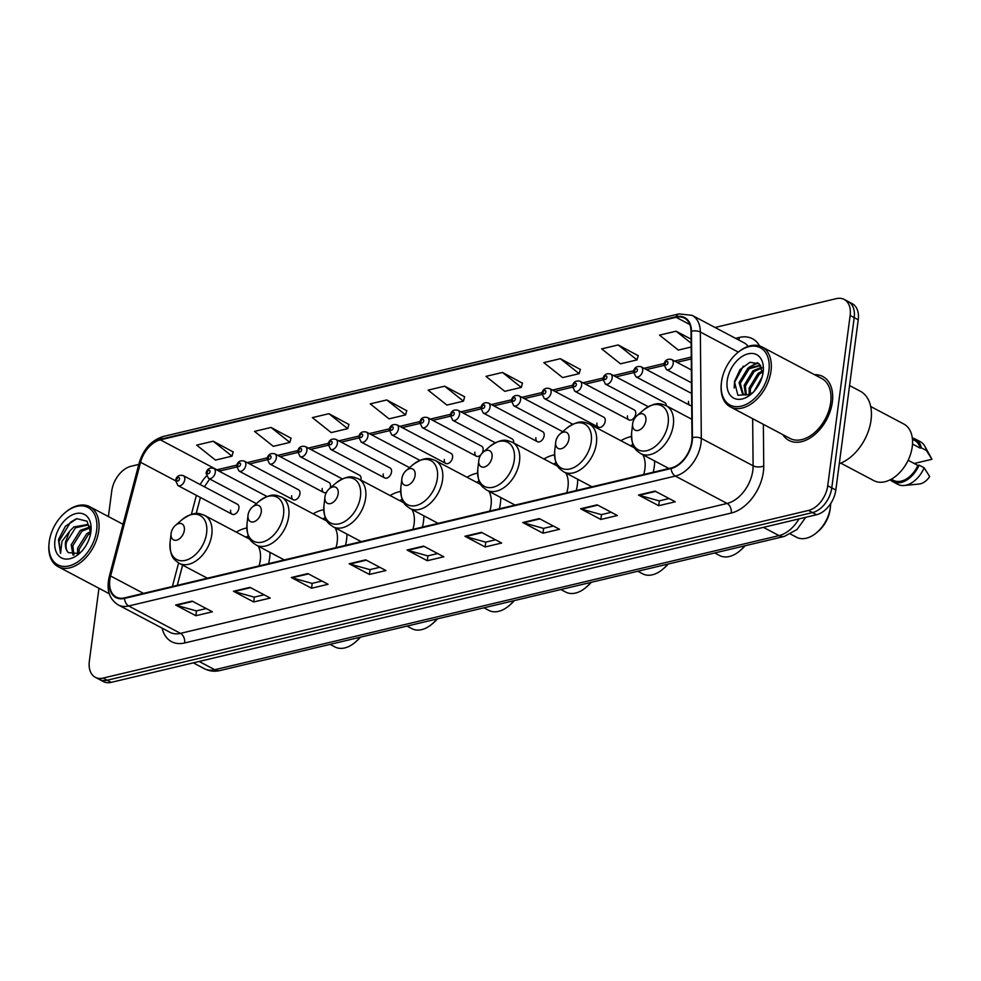 <?xml version="1.0" encoding="UTF-8"?>
<svg xmlns="http://www.w3.org/2000/svg" width="981" height="981" viewBox="0 0 981 981"><rect width="100%" height="100%" fill="white"/><g stroke="black" fill="none" stroke-linecap="round" stroke-linejoin="round"><path stroke-width="1.47" d="M268.586 563.646A39.939 25.984 -62.1 0 0 269.64 558.066A39.939 25.984 -62.1 0 0 270.033 552.389M246.82 527.999A39.939 25.984 -62.1 0 0 236.249 532.107M345.508 545.362A39.939 25.984 -62.1 0 0 346.563 539.783A39.939 25.984 -62.1 0 0 346.955 534.105M323.755 509.715A39.939 25.984 -62.1 0 0 313.172 513.823M422.431 527.079A39.939 25.984 -62.1 0 0 423.485 521.5A39.939 25.984 -62.1 0 0 423.878 515.822M400.677 491.432A39.939 25.984 -62.1 0 0 390.095 495.54M499.354 508.796A39.939 25.984 -62.1 0 0 500.408 503.216A39.939 25.984 -62.1 0 0 500.813 497.539M477.6 473.149A39.939 25.984 -62.1 0 0 467.017 477.257M576.276 490.512A39.939 25.984 -62.1 0 0 577.331 484.933A39.939 25.984 -62.1 0 0 577.735 479.255M554.523 454.865A39.939 25.984 -62.1 0 0 543.952 458.985M653.211 472.229A39.939 25.984 -62.1 0 0 654.266 466.649A39.939 25.984 -62.1 0 0 654.658 460.972M631.445 436.582A39.939 25.984 -62.1 0 0 620.875 440.702M666.32 405.778A5.653 3.679 -62.1 0 0 664.775 402.651L610.66 374.043A5.653 3.679 117.9 0 1 612.144 378.065A5.653 3.679 117.9 0 1 605.375 384.037L602.898 378.874C603.891 374.632 606.479 373.013 610.66 374.043M627.472 415.895A5.653 3.679 -62.1 0 0 628.968 419.905A5.653 3.679 -62.1 0 0 635.737 413.921A5.653 3.679 -62.1 0 0 634.253 409.911L580.127 381.302A5.653 3.679 117.9 0 1 581.623 385.312A5.653 3.679 117.9 0 1 574.854 391.296L572.377 386.134C573.358 381.879 575.945 380.272 580.127 381.302M596.951 423.142A5.653 3.679 -62.1 0 0 598.435 427.164A5.653 3.679 -62.1 0 0 605.216 421.18A5.653 3.679 -62.1 0 0 603.72 417.17L549.605 388.562A5.653 3.679 117.9 0 1 551.089 392.572A5.653 3.679 117.9 0 1 544.32 398.544L541.843 393.393C542.836 389.138 545.424 387.532 549.605 388.562M535.896 437.661A5.653 3.679 -62.1 0 0 537.38 441.671A5.653 3.679 -62.1 0 0 544.161 435.687A5.653 3.679 -62.1 0 0 542.665 431.677L488.55 403.068A5.653 3.679 117.9 0 1 490.034 407.078A5.653 3.679 117.9 0 1 483.265 413.062L480.788 407.9C481.781 403.645 484.369 402.038 488.55 403.068M513.627 442.946L513.627 442.946A5.653 3.679 -62.1 0 0 512.143 438.936L458.017 410.328A5.653 3.679 117.9 0 1 459.513 414.338A5.653 3.679 117.9 0 1 452.744 420.309L450.267 415.159C451.248 410.904 453.835 409.298 458.017 410.328M481.843 453.553A5.653 3.679 -62.1 0 0 483.106 450.205A5.653 3.679 -62.1 0 0 481.61 446.183L427.495 417.575A5.653 3.679 117.9 0 1 428.979 421.597A5.653 3.679 117.9 0 1 422.21 427.569L419.745 422.406C420.726 418.164 423.314 416.545 427.495 417.575M444.307 459.427A5.653 3.679 -62.1 0 0 445.803 463.437A5.653 3.679 -62.1 0 0 452.572 457.453A5.653 3.679 -62.1 0 0 451.088 453.443L396.962 424.834A5.653 3.679 117.9 0 1 398.458 428.844A5.653 3.679 117.9 0 1 391.689 434.828L389.212 429.666C390.193 425.411 392.78 423.804 396.962 424.834M383.252 473.933A5.653 3.679 -62.1 0 0 384.748 477.943A5.653 3.679 -62.1 0 0 391.517 471.971A5.653 3.679 -62.1 0 0 390.033 467.949L335.907 439.341A5.653 3.679 117.9 0 1 337.403 443.363A5.653 3.679 117.9 0 1 330.634 449.335L328.157 444.172C329.138 439.929 331.725 438.311 335.907 439.341M360.824 480.077A5.653 3.679 -62.1 0 0 360.996 479.219A5.653 3.679 -62.1 0 0 359.5 475.209L305.385 446.6A5.653 3.679 117.9 0 1 306.869 450.61A5.653 3.679 117.9 0 1 300.1 456.594L297.635 451.432C298.616 447.177 301.204 445.57 305.385 446.6M330.045 488.158A5.653 3.679 -62.1 0 0 330.462 486.478A5.653 3.679 -62.1 0 0 328.978 482.468L274.852 453.86A5.653 3.679 117.9 0 1 276.348 457.869A5.653 3.679 117.9 0 1 269.579 463.841L267.102 458.691C268.083 454.436 270.67 452.83 274.852 453.86M291.676 495.699A5.653 3.679 -62.1 0 0 293.16 499.709A5.653 3.679 -62.1 0 0 299.941 493.737A5.653 3.679 -62.1 0 0 298.445 489.715L244.33 461.107A5.653 3.679 117.9 0 1 245.814 465.129A5.653 3.679 117.9 0 1 239.045 471.101L236.58 465.938C237.561 461.695 240.149 460.077 244.33 461.107M230.621 510.206A5.653 3.679 -62.1 0 0 232.105 514.228A5.653 3.679 -62.1 0 0 238.886 508.244A5.653 3.679 -62.1 0 0 237.39 504.234L183.275 475.626A5.653 3.679 117.9 0 1 184.759 479.635A5.653 3.679 117.9 0 1 177.99 485.607L175.525 480.457C176.506 476.202 179.094 474.596 183.275 475.626M200.431 497.477L196.2 513.541L200.418 497.465M182.625 565.13L177.303 585.338M688.527 401.376A5.653 3.679 -62.1 0 0 690.023 405.398A5.653 3.679 -62.1 0 0 691.691 405.644M474.841 452.167A5.653 3.679 -62.1 0 0 476.325 456.177A5.653 3.679 -62.1 0 0 481.046 454.595M322.197 488.44A5.653 3.679 -62.1 0 0 323.693 492.462A5.653 3.679 -62.1 0 0 326.452 492.364M98.946 588.281L89.345 661.243A22.6 14.715 -62.1 0 0 95.304 677.295L103.397 681.574A22.6 14.715 -62.1 0 0 111.233 682.359L816.56 514.731A22.6 14.715 -62.1 0 0 835.824 490.034L858.24 319.757A22.6 14.715 -62.1 0 0 852.281 303.705L848.234 301.559A22.6 14.715 -62.1 0 1 854.193 317.623A22.6 14.715 -62.1 0 0 848.234 301.559L844.187 299.426A22.6 14.715 -62.1 0 0 836.352 298.641L715.039 327.47M95.304 677.295A22.6 14.715 -62.1 0 0 103.14 678.079L808.467 510.451A22.6 14.715 -62.1 0 0 827.731 485.754L831.778 487.888L854.193 317.623L831.778 487.888A22.6 14.715 -62.1 0 1 812.513 512.585A22.6 14.715 -62.1 0 0 831.778 487.888L835.824 490.034M103.14 678.079L107.187 680.213L812.513 512.585L107.187 680.213A22.6 14.715 -62.1 0 1 99.351 679.441A22.6 14.715 -62.1 0 0 107.187 680.213L111.233 682.359M832.329 402.185A36.162 23.532 -62.1 0 0 822.789 376.496A36.162 23.532 -62.1 0 0 814.488 374.668A36.162 23.532 -62.1 0 1 822.789 376.496A36.162 23.532 -62.1 0 1 832.329 402.185A36.162 23.532 -62.1 0 1 788.982 440.444A36.162 23.532 -62.1 0 0 832.329 402.185M691.752 441.622A24.108 15.696 117.9 0 1 671.2 467.962L124.562 597.87A24.108 15.696 117.9 0 1 116.212 597.037A24.108 15.696 117.9 0 1 110.62 576.006L140.565 462.284A24.108 15.696 117.9 0 1 160.344 439.844L676.068 317.28A24.108 15.696 117.9 0 1 684.419 318.114A24.108 15.696 117.9 0 1 691.029 331.455L691.985 437.833A24.108 15.696 117.9 0 1 691.752 441.622M692.181 441.511A24.709 16.088 -62.1 0 0 692.427 437.636L691.47 331.247A24.709 16.088 -62.1 0 0 676.142 316.728L160.406 439.292A24.709 16.088 -62.1 0 0 140.136 462.284L110.203 576.006A24.709 16.088 -62.1 0 0 124.501 598.422L671.127 468.513A24.709 16.088 -62.1 0 0 692.181 441.511M206.243 608.551L196.372 610.893L176.322 605.314A6.033 3.973 -103.4 0 1 175.611 605.019L195.844 615.712L212.374 611.788L192.141 601.095L175.611 605.019M196.482 610.869L195.844 615.712M264.097 594.793L254.226 597.135L234.177 591.555A6.033 3.973 -103.4 0 1 233.466 591.273L253.699 601.966L270.229 598.042L249.996 587.337L233.466 591.273M254.337 597.11L253.699 601.966M321.952 581.046L312.081 583.388L292.044 577.809A6.033 3.973 -103.4 0 1 291.332 577.515L311.553 588.22L328.095 584.284L307.862 573.591L291.332 577.515M312.203 583.364L311.553 588.22M379.819 567.288L369.947 569.642L349.898 564.05A6.033 3.973 -103.4 0 1 349.187 563.768L369.42 574.461L385.95 570.537L365.717 559.844L349.187 563.768M370.058 569.605L369.42 574.461M669.103 498.532L659.232 500.886L639.195 495.295A6.033 3.973 -103.4 0 1 638.484 495.013L658.717 505.705L675.247 501.781L655.014 491.089L638.484 495.013M659.355 500.862L658.717 505.705M611.249 512.29L601.378 514.633L581.341 509.053A6.033 3.973 -103.4 0 1 580.617 508.759L600.85 519.464L617.38 515.528L597.159 504.835L580.617 508.759M601.488 514.608L600.85 519.464M553.394 526.037L543.523 528.379L523.474 522.799A6.033 3.973 -103.4 0 1 522.763 522.517L542.996 533.21L559.526 529.286L539.292 518.581L522.763 522.517M543.633 528.354L542.996 533.21M495.528 539.795L485.656 542.137L465.619 536.558A6.033 3.973 -103.4 0 1 464.908 536.264L485.141 546.957L501.671 543.033L481.438 532.34L464.908 536.264M485.779 542.113L485.141 546.957M437.673 553.542L427.802 555.884L407.765 550.304A6.033 3.973 -103.4 0 1 407.041 550.022L427.275 560.715L443.804 556.779L423.571 546.086L407.041 550.022M427.912 555.859L427.275 560.715M782.789 434.62A36.162 23.532 -62.1 0 0 788.982 440.444A36.162 23.532 -62.1 0 1 782.789 434.62M827.731 485.754L850.147 315.477A22.6 14.715 -62.1 0 0 844.187 299.426M138.787 464.43L131.025 466.269A22.6 14.715 -62.1 0 0 111.76 490.966L108.388 516.558M348.893 424.454L328.905 413.7L312.375 417.624L331.186 432.584L347.715 428.66L348.942 424.283M291.038 438.2L271.05 427.446L254.52 431.382L273.331 446.343L289.861 442.406L291.075 438.041M233.171 451.959L213.196 441.205L196.666 445.129L215.464 460.089L231.994 456.153L233.22 451.787M522.468 383.203L502.48 372.449L485.951 376.373L504.761 391.333L521.291 387.409L522.517 383.031M580.323 369.445L560.347 358.69L543.817 362.627L562.628 377.587L579.158 373.651L580.372 369.285M638.19 355.698L618.202 344.944L601.672 348.868L620.483 363.828L637.012 359.904L638.239 355.539M691.09 339.144L676.068 331.198L659.526 335.122L678.337 350.082L691.164 347.029M406.747 410.708L386.772 399.954L370.242 403.878L389.04 418.838L405.582 414.902L406.796 410.536M444.626 386.195L428.096 390.131L446.907 405.079L463.437 401.155L464.651 396.79L444.626 386.195L463.437 401.155M502.48 372.449L521.291 387.409M560.347 358.69L579.158 373.651M618.202 344.944L637.012 359.904M676.068 331.198L691.127 343.178M386.772 399.954L405.582 414.902M328.905 413.7L347.715 428.66M271.05 427.446L289.861 442.406M213.196 441.205L231.994 456.153M721.489 382.014A32.398 21.079 -62.1 0 0 721.415 382.7A32.398 21.079 -62.1 0 0 741.538 406.085A32.398 21.079 -62.1 0 0 768.883 370.757A32.398 21.079 -62.1 0 0 737.013 353.185A32.398 21.079 -62.1 0 0 721.489 382.014M721.415 382.7L721.317 383.522A33.906 22.06 -62.1 0 0 730.355 406.894A33.906 22.06 -62.1 0 0 770.992 371.026A33.906 22.06 -62.1 0 0 762.041 346.943A33.906 22.06 -62.1 0 0 737.638 352.645L737.013 353.185M730.355 406.894L790.036 438.446A33.906 22.06 -62.1 0 0 830.674 402.578A33.906 22.06 -62.1 0 0 821.722 378.494L762.041 346.943M839.295 463.694A40.687 26.475 -62.1 0 0 871.042 420.113A40.687 26.475 -62.1 0 0 860.3 391.223L849.583 385.558M840.754 463.142L873.863 480.641A32.017 20.834 -62.1 0 0 912.244 446.76A32.017 20.834 -62.1 0 0 903.795 424.013L870.699 406.514M754.131 391.309L762.139 376.925M756.093 388.93L761.121 379.917M749.165 394.423L749.165 388.035L758.019 373.454L762.678 370.744M750.244 394.019L750.428 388.709L759.294 374.117L762.813 371.897M745.548 395.073L744.113 385.361L752.967 370.781L761.648 367.225M746.369 395.049L745.376 386.036L754.23 371.443L761.955 367.973M752.795 392.694L748.184 394.705L742.654 394.313L739.049 382.688L747.914 368.108L760.483 365.239M743.353 394.632L740.312 383.363L749.177 368.77L760.704 365.545M748.184 394.705A17.033 11.085 -62.1 0 0 753.077 392.4M763.157 372.118A24.574 15.99 -62.1 0 0 763.218 371.603A24.574 15.99 -62.1 0 0 747.951 353.871A24.574 15.99 -62.1 0 0 727.215 380.653A24.574 15.99 -62.1 0 0 751.385 393.982A24.574 15.99 -62.1 0 0 763.157 372.118M762.875 373.859L759.269 363.914L750.011 362.259L740.091 369.518L734.438 381.584L737.896 395.282L750.575 394.436M912.502 444.074L920.166 448.121A22.6 14.715 -62.1 0 0 914.562 440.359L912.44 439.243M914.746 463.363L931.95 459.28L926.432 450.512A24.108 15.696 -62.1 0 0 924.899 446.343A24.108 15.696 -62.1 0 0 920.325 441.708L915.273 439.034A24.108 15.696 -62.1 0 0 912.305 438.004M924.899 446.343L931.95 459.28M920.166 448.121L921.367 447.839A24.108 15.696 -62.1 0 0 915.273 439.034M921.367 447.839L926.432 450.512M891.312 479.206L893.433 480.334A22.6 14.715 -62.1 0 0 917.885 465.423L908.148 460.285M890.208 479.795A24.108 15.696 -62.1 0 0 892.735 481.659L897.787 484.332A24.108 15.696 -62.1 0 0 904.2 485.497L919.172 484.025A15.071 9.81 -62.1 0 0 929.669 476.582L924.151 467.814L919.099 465.141L917.885 465.423M904.2 485.497A24.108 15.696 -62.1 0 0 924.151 467.814M892.735 481.659A24.108 15.696 -62.1 0 0 919.099 465.141M734.193 388.035L734.487 382.565L743.279 366.158M752.709 365.349L758.043 363.019M749.018 367.274L757.43 362.676M790.527 534.081L796.498 537.245A28.253 18.394 -62.1 0 0 816.842 532.499L818.424 531.138A24.488 15.941 -62.1 0 0 830.147 509.347A24.488 15.941 -62.1 0 0 830.208 508.832L830.441 506.76A28.253 18.394 -62.1 0 0 830.649 503.633M816.842 532.499A28.253 18.394 -62.1 0 0 830.367 507.349A28.253 18.394 -62.1 0 0 830.441 506.76M632.647 423.731A9.037 5.886 -62.1 0 0 632.635 423.915A9.037 5.886 -62.1 0 0 638.251 430.438A9.037 5.886 -62.1 0 0 645.878 420.579A9.037 5.886 -62.1 0 0 636.988 415.674A9.037 5.886 -62.1 0 0 632.647 423.731M714.732 552.965L719.576 555.528A28.253 18.394 -62.1 0 0 739.919 550.782L741.489 549.421A24.488 15.941 -62.1 0 0 745.094 545.755M739.919 550.782A28.253 18.394 -62.1 0 0 744.64 545.865M555.724 442.002A9.037 5.886 -62.1 0 0 555.7 442.198A9.037 5.886 -62.1 0 0 561.316 448.722A9.037 5.886 -62.1 0 0 568.955 438.863A9.037 5.886 -62.1 0 0 560.053 433.958A9.037 5.886 -62.1 0 0 555.724 442.002M643.683 474.497A27.125 17.658 -62.1 0 0 644.897 468.881A27.125 17.658 -62.1 0 0 642.8 454.706M632.99 444.651A35.794 23.286 -62.1 0 0 630.366 445.717M637.809 571.249L642.653 573.811A28.253 18.394 -62.1 0 0 662.984 569.066L664.566 567.705A24.488 15.941 -62.1 0 0 668.171 564.038M662.984 569.066A28.253 18.394 -62.1 0 0 667.718 564.136M478.802 460.285A9.037 5.886 -62.1 0 0 478.777 460.481A9.037 5.886 -62.1 0 0 484.393 467.005A9.037 5.886 -62.1 0 0 492.033 457.146A9.037 5.886 -62.1 0 0 483.13 452.241A9.037 5.886 -62.1 0 0 478.802 460.285M566.748 492.781A27.125 17.658 -62.1 0 0 567.962 487.165A27.125 17.658 -62.1 0 0 565.878 472.989M556.068 462.934A35.794 23.286 -62.1 0 0 553.443 464.001M560.887 589.532L565.73 592.095A28.253 18.394 -62.1 0 0 586.062 587.349L587.644 585.988A24.488 15.941 -62.1 0 0 591.249 582.309M586.062 587.349A28.253 18.394 -62.1 0 0 590.795 582.42M401.879 478.569A9.037 5.886 -62.1 0 0 401.854 478.765A9.037 5.886 -62.1 0 0 407.471 485.288A9.037 5.886 -62.1 0 0 415.098 475.429A9.037 5.886 -62.1 0 0 406.208 470.524A9.037 5.886 -62.1 0 0 401.879 478.569M489.826 511.064A27.125 17.658 -62.1 0 0 491.04 505.448A27.125 17.658 -62.1 0 0 488.955 491.273M479.145 481.217A35.794 23.286 -62.1 0 0 476.521 482.284M483.964 607.815L488.808 610.378A28.253 18.394 -62.1 0 0 509.139 605.633L510.721 604.271A24.488 15.941 -62.1 0 0 514.326 600.593M509.139 605.633A28.253 18.394 -62.1 0 0 513.86 600.703M324.956 496.852A9.037 5.886 -62.1 0 0 324.932 497.048A9.037 5.886 -62.1 0 0 330.548 503.572A9.037 5.886 -62.1 0 0 338.175 493.713A9.037 5.886 -62.1 0 0 329.285 488.808A9.037 5.886 -62.1 0 0 324.956 496.852M412.903 529.348A27.125 17.658 -62.1 0 0 414.117 523.731A27.125 17.658 -62.1 0 0 412.032 509.556M402.222 499.488A35.794 23.286 -62.1 0 0 399.598 500.568M407.041 626.099L411.885 628.662A28.253 18.394 -62.1 0 0 432.216 623.916L433.798 622.555A24.488 15.941 -62.1 0 0 437.403 618.876M432.216 623.916A28.253 18.394 -62.1 0 0 436.937 618.986M248.034 515.135A9.037 5.886 -62.1 0 0 248.009 515.332A9.037 5.886 -62.1 0 0 253.625 521.855A9.037 5.886 -62.1 0 0 261.253 511.996A9.037 5.886 -62.1 0 0 252.362 507.091A9.037 5.886 -62.1 0 0 248.034 515.135M335.98 547.631A27.125 17.658 -62.1 0 0 337.194 542.003A27.125 17.658 -62.1 0 0 335.11 527.839M325.3 517.772A35.794 23.286 -62.1 0 0 322.675 518.851M330.106 644.382L334.95 646.945A28.253 18.394 -62.1 0 0 355.294 642.199L356.863 640.838A24.488 15.941 -62.1 0 0 360.481 637.16M355.294 642.199A28.253 18.394 -62.1 0 0 360.015 637.27M171.099 533.419A9.037 5.886 -62.1 0 0 171.074 533.603A9.037 5.886 -62.1 0 0 176.703 540.139A9.037 5.886 -62.1 0 0 184.33 530.28A9.037 5.886 -62.1 0 0 175.44 525.375A9.037 5.886 -62.1 0 0 171.099 533.419M259.058 565.914A27.125 17.658 -62.1 0 0 260.272 560.286A27.125 17.658 -62.1 0 0 258.175 546.123M248.365 536.055A35.794 23.286 -62.1 0 0 245.741 537.134M49.222 541.794A32.398 21.079 -62.1 0 0 49.148 542.468A32.398 21.079 -62.1 0 0 69.271 565.853A32.398 21.079 -62.1 0 0 96.616 530.525A32.398 21.079 -62.1 0 0 64.746 512.953A32.398 21.079 -62.1 0 0 49.222 541.794M49.148 542.468L49.05 543.302A33.906 22.06 -62.1 0 0 58.087 566.675A33.906 22.06 -62.1 0 0 98.725 530.807A33.906 22.06 -62.1 0 0 89.786 506.723A33.906 22.06 -62.1 0 0 65.384 512.413L64.746 512.953M77.487 554.191L77.646 548.207L86.733 533.738L90.767 531.346M78.909 553.492L79.253 549.053L88.339 534.596L90.718 533.002M72.974 555.038L71.221 544.811L80.307 530.341L90.178 526.895M73.943 555.05L72.827 545.657L81.913 531.199L90.375 527.729M90.166 526.846L87.358 524.528L73.882 526.944L69.7 531.126L65.519 541.794C64.979 546.503 65.886 550.096 68.265 552.597C66.181 550.182 65.568 546.736 66.414 542.26L75.488 527.803L88.143 524.994M90.73 532.916L87.101 521.242L76.849 518.679L65.433 526.233L58.443 539.673L60.552 553.407L61.962 541.34L69.7 531.126M90.89 531.886A24.574 15.99 -62.1 0 0 90.951 531.371A24.574 15.99 -62.1 0 0 75.684 513.639A24.574 15.99 -62.1 0 0 54.961 540.433A24.574 15.99 -62.1 0 0 79.118 553.75A24.574 15.99 -62.1 0 0 90.89 531.886M68.265 552.597L78.897 553.505M60.552 553.407L59.007 541.254L70.522 522.223L76.138 518.863M199.155 661.464L214.765 669.716A15.071 9.945 76.6 0 0 220.075 670.526C214.545 671.826 209.296 671.2 204.318 668.674A30.141 19.62 -62.1 0 0 214.765 669.716L779.024 535.614A30.141 19.62 -62.1 0 0 799 518.9M763.414 527.361L779.024 535.614A15.071 9.945 76.6 0 0 784.334 536.423L220.075 670.526M858.24 319.757L850.147 315.477M816.56 514.731L808.467 510.451M763.365 424.356L763.745 465.975A37.67 24.513 117.9 0 1 731.262 513.038L184.636 642.96A7.529 4.966 76.6 0 0 180.492 633.358L727.117 503.449A30.141 19.62 -62.1 0 0 752.807 470.524A30.141 19.62 -62.1 0 0 753.101 465.791L752.672 418.703M184.636 642.96A37.67 24.513 117.9 0 1 162.098 628.11M170.044 632.316A30.141 19.62 -62.1 0 0 180.492 633.358L128.695 605.976A30.141 19.62 117.9 0 1 118.247 604.934L170.044 632.316M676.142 316.728A7.529 4.966 76.6 0 1 678.999 313.895L692.096 315.342A30.141 19.62 117.9 0 1 700.348 332.032L701.305 438.409A30.141 19.62 117.9 0 1 701.01 443.142A30.141 19.62 117.9 0 1 675.32 476.067A7.529 4.966 -103.4 0 1 671.127 468.513M692.427 437.636A7.529 3.654 179.5 0 1 701.305 438.409L753.101 465.791A7.529 3.654 -0.5 0 0 763.745 465.975M160.406 439.292A7.529 4.966 -103.4 0 1 163.275 436.471C151.479 440.199 143.459 449.016 139.192 462.909L109.247 576.632C106.23 589.777 109.234 599.207 118.247 604.934M140.136 462.284A7.529 1.925 -165.3 0 0 139.192 462.909M738.301 352.093L700.348 332.032A7.529 3.654 179.5 0 0 691.47 331.247M110.203 576.006A7.529 1.925 -165.3 0 0 109.247 576.632M124.501 598.422A7.529 4.966 76.6 0 0 128.695 605.976L675.32 476.067L727.117 503.449A7.529 4.966 76.6 0 1 731.262 513.038M735.603 338.347L739.416 337.439A37.67 24.513 117.9 0 1 759.564 345.913M748.196 346.379A30.141 19.62 -62.1 0 0 743.892 342.725L692.096 315.342M738.644 339.953A7.529 4.966 76.6 0 0 739.416 337.439M160.344 439.844L216.985 469.801A24.108 15.696 -62.1 0 0 216.666 469.874M206.439 476.116A24.108 15.696 -62.1 0 0 200.21 484.577M140.565 462.284L175.489 480.739M110.62 576.006L143.484 593.382M196.396 495.344L191.381 514.363M178.591 562.971L172.386 586.503M676.068 317.28L689.815 324.539M691.262 357.072L674.572 361.045M664.125 363.522L644.039 368.304M633.603 370.781L613.517 375.551M603.07 378.041L582.984 382.811M572.548 385.288L552.462 390.07M542.015 392.547L521.929 397.317M511.493 399.807L491.407 404.577M480.96 407.054L460.874 411.836M450.438 414.313L430.352 419.083M419.905 421.572L399.819 426.343M389.383 428.82L369.297 433.602M358.85 436.079L338.764 440.849M328.328 443.338L308.242 448.109M297.795 450.586L277.709 455.368M267.273 457.845L247.187 462.615M236.74 465.104L216.985 469.801A13.562 8.939 76.6 0 0 221.755 470.537L219.413 471.334M407.765 550.304L424.172 546.405M465.619 536.558L482.027 532.658M523.474 522.799L539.893 518.9M581.341 509.053L597.748 505.154M639.195 495.295L655.615 491.395M349.898 564.05L366.318 560.151M292.044 577.809L308.451 573.91M234.177 591.555L250.596 587.656M176.322 605.314L192.742 601.402M631.629 432.646A24.917 16.211 -62.1 0 0 647.117 450.622A24.917 16.211 -62.1 0 0 668.147 423.461A24.917 16.211 -62.1 0 0 643.634 409.948C656.767 400.739 660.789 403.865 666.173 405.693A27.125 17.658 -62.1 0 1 673.334 424.969A27.125 17.658 -62.1 0 1 640.814 453.663C636.277 450.242 631.421 448.673 631.629 432.646L632.635 423.915M554.706 450.917A24.917 16.211 -62.1 0 0 570.194 468.906A24.917 16.211 -62.1 0 0 591.224 441.744A24.917 16.211 -62.1 0 0 566.711 428.231C579.845 419.022 583.867 422.149 589.25 423.976A27.125 17.658 -62.1 0 1 596.411 443.253A27.125 17.658 -62.1 0 1 563.891 471.947C559.354 468.526 554.498 466.956 554.706 450.917L555.7 442.198M477.784 469.2A24.917 16.211 -62.1 0 0 493.271 487.189A24.917 16.211 -62.1 0 0 514.289 460.028A24.917 16.211 -62.1 0 0 489.789 446.502C502.91 437.305 506.944 440.432 512.327 442.259A27.125 17.658 -62.1 0 1 519.489 461.524A27.125 17.658 -62.1 0 1 486.968 490.23C482.419 486.809 477.575 485.239 477.784 469.2L478.777 460.481M400.861 487.483A24.917 16.211 -62.1 0 0 416.336 505.473A24.917 16.211 -62.1 0 0 437.367 478.299A24.917 16.211 -62.1 0 0 412.854 464.786C425.987 455.589 430.021 458.716 435.405 460.543A27.125 17.658 -62.1 0 1 442.566 479.807A27.125 17.658 -62.1 0 1 410.046 508.501C405.496 505.092 400.653 503.523 400.861 487.483L401.854 478.765M323.938 505.767A24.917 16.211 -62.1 0 0 339.414 523.756A24.917 16.211 -62.1 0 0 360.444 496.582A24.917 16.211 -62.1 0 0 335.931 483.069C349.064 473.872 353.086 476.999 358.482 478.826A27.125 17.658 -62.1 0 1 365.631 498.09A27.125 17.658 -62.1 0 1 333.123 526.785C328.574 523.376 323.718 521.806 323.938 505.767L324.932 497.048M247.016 524.05A24.917 16.211 -62.1 0 0 262.491 542.039A24.917 16.211 -62.1 0 0 283.521 514.866A24.917 16.211 -62.1 0 0 259.009 501.352C272.142 492.155 276.164 495.282 281.547 497.109A27.125 17.658 -62.1 0 1 288.708 516.374A27.125 17.658 -62.1 0 1 256.2 545.068C251.651 541.659 246.795 540.09 247.016 524.05L248.009 515.332M170.081 542.334A24.917 16.211 -62.1 0 0 185.568 560.323A24.917 16.211 -62.1 0 0 206.599 533.149A24.917 16.211 -62.1 0 0 182.086 519.636C195.219 510.439 199.241 513.553 204.624 515.393A27.125 17.658 -62.1 0 1 211.786 534.657A27.125 17.658 -62.1 0 1 179.265 563.352C174.728 559.93 169.872 558.373 170.081 542.334L171.074 533.603M673.199 363.546A5.653 3.679 117.9 0 1 666.43 369.53L663.953 364.368C664.946 360.113 667.534 358.506 671.715 359.536A5.653 3.679 117.9 0 1 673.199 363.546M665.167 363.522A1.888 1.226 -62.1 0 0 666.32 364.92A1.888 1.226 -62.1 0 0 667.926 362.872A1.888 1.226 -62.1 0 0 666.773 361.462A1.888 1.226 -62.1 0 0 665.167 363.522M642.678 370.806A5.653 3.679 117.9 0 1 635.909 376.778L633.432 371.627C634.413 367.372 637 365.766 641.182 366.796A5.653 3.679 117.9 0 1 642.678 370.806M634.633 370.781A1.888 1.226 -62.1 0 0 635.786 372.179A1.888 1.226 -62.1 0 0 637.392 370.119A1.888 1.226 -62.1 0 0 636.24 368.721A1.888 1.226 -62.1 0 0 634.633 370.781M604.112 378.028A1.888 1.226 -62.1 0 0 605.265 379.439A1.888 1.226 -62.1 0 0 606.871 377.378A1.888 1.226 -62.1 0 0 605.718 375.968A1.888 1.226 -62.1 0 0 604.112 378.028M573.578 385.288A1.888 1.226 -62.1 0 0 574.731 386.686A1.888 1.226 -62.1 0 0 576.337 384.638A1.888 1.226 -62.1 0 0 575.185 383.228A1.888 1.226 -62.1 0 0 573.578 385.288M543.057 392.547A1.888 1.226 -62.1 0 0 544.21 393.945A1.888 1.226 -62.1 0 0 545.816 391.885A1.888 1.226 -62.1 0 0 544.663 390.487A1.888 1.226 -62.1 0 0 543.057 392.547M520.568 399.831A5.653 3.679 117.9 0 1 513.799 405.803L511.322 400.64C512.303 396.398 514.89 394.779 519.072 395.809A5.653 3.679 117.9 0 1 520.568 399.831M512.523 399.794A1.888 1.226 -62.1 0 0 513.676 401.204A1.888 1.226 -62.1 0 0 515.283 399.144A1.888 1.226 -62.1 0 0 514.13 397.734A1.888 1.226 -62.1 0 0 512.523 399.794M482.002 407.054A1.888 1.226 -62.1 0 0 483.155 408.452A1.888 1.226 -62.1 0 0 484.761 406.404A1.888 1.226 -62.1 0 0 483.608 404.994A1.888 1.226 -62.1 0 0 482.002 407.054M451.468 414.313A1.888 1.226 -62.1 0 0 452.621 415.711A1.888 1.226 -62.1 0 0 454.228 413.651A1.888 1.226 -62.1 0 0 453.075 412.253A1.888 1.226 -62.1 0 0 451.468 414.313M420.947 421.56A1.888 1.226 -62.1 0 0 422.1 422.97A1.888 1.226 -62.1 0 0 423.706 420.91A1.888 1.226 -62.1 0 0 422.553 419.5A1.888 1.226 -62.1 0 0 420.947 421.56M390.413 428.82A1.888 1.226 -62.1 0 0 391.566 430.218A1.888 1.226 -62.1 0 0 393.173 428.17A1.888 1.226 -62.1 0 0 392.02 426.76A1.888 1.226 -62.1 0 0 390.413 428.82M367.924 436.104A5.653 3.679 117.9 0 1 361.155 442.075L358.69 436.925C359.671 432.67 362.259 431.064 366.44 432.094A5.653 3.679 117.9 0 1 367.924 436.104M359.892 436.079A1.888 1.226 -62.1 0 0 361.045 437.477A1.888 1.226 -62.1 0 0 362.651 435.417A1.888 1.226 -62.1 0 0 361.499 434.019A1.888 1.226 -62.1 0 0 359.892 436.079M329.358 443.326A1.888 1.226 -62.1 0 0 330.511 444.736A1.888 1.226 -62.1 0 0 332.118 442.676A1.888 1.226 -62.1 0 0 330.965 441.266A1.888 1.226 -62.1 0 0 329.358 443.326M298.837 450.586A1.888 1.226 -62.1 0 0 299.99 451.983A1.888 1.226 -62.1 0 0 301.596 449.936A1.888 1.226 -62.1 0 0 300.444 448.525A1.888 1.226 -62.1 0 0 298.837 450.586M268.304 457.845A1.888 1.226 -62.1 0 0 269.456 459.243A1.888 1.226 -62.1 0 0 271.063 457.183A1.888 1.226 -62.1 0 0 269.91 455.785A1.888 1.226 -62.1 0 0 268.304 457.845M237.782 465.092A1.888 1.226 -62.1 0 0 238.935 466.502A1.888 1.226 -62.1 0 0 240.541 464.442A1.888 1.226 -62.1 0 0 239.389 463.044A1.888 1.226 -62.1 0 0 237.782 465.092M215.293 472.376A5.653 3.679 117.9 0 1 208.524 478.36L206.047 473.198C207.028 468.943 209.615 467.336 213.797 468.366A5.653 3.679 117.9 0 1 215.293 472.376M207.249 472.351A1.888 1.226 -62.1 0 0 208.401 473.749A1.888 1.226 -62.1 0 0 210.008 471.702A1.888 1.226 -62.1 0 0 208.855 470.291A1.888 1.226 -62.1 0 0 207.249 472.351M176.727 479.611A1.888 1.226 -62.1 0 0 177.88 481.009A1.888 1.226 -62.1 0 0 179.486 478.949A1.888 1.226 -62.1 0 0 178.334 477.551A1.888 1.226 -62.1 0 0 176.727 479.611M805.769 517.294L797.001 529.519L784.334 536.423M204.318 668.674L193.306 662.849M678.999 313.895L163.275 436.471M691.274 358.948L677.013 362.332M663.916 365.447L646.479 369.592M633.395 372.706L615.958 376.851M602.861 379.954L585.424 384.098M572.34 387.213L554.903 391.358M541.806 394.472L524.369 398.617M511.285 401.72L493.848 405.864M480.751 408.979L463.314 413.124M450.23 416.238L432.793 420.383M419.696 423.485L402.259 427.63M389.175 430.745L371.738 434.89M358.641 438.004L341.204 442.149M328.12 445.251L310.683 449.396M297.586 452.511L280.149 456.656M267.065 459.77L249.628 463.915M236.531 467.017L221.755 470.537M209.701 478.986L204.404 486.797M182.601 565.117L177.279 585.35M668.895 468.501L640.814 453.663M691.813 419.255L666.173 405.693M636.988 415.674L643.634 409.948M591.972 486.784L563.891 471.947M634.719 448.023L589.25 423.976M560.053 433.958L566.711 428.231M515.05 505.068L486.968 490.23M557.797 466.306L512.327 442.259M483.13 452.241L489.789 446.502M438.127 523.351L410.046 508.501M480.874 484.577L435.405 460.543M406.208 470.524L412.854 464.786M361.204 541.635L333.123 526.785M403.939 502.861L358.482 478.826M329.285 488.808L335.931 483.069M284.269 559.918L256.2 545.068M327.016 521.144L281.547 497.109M252.362 507.091L259.009 501.352M207.347 578.201L179.265 563.352M250.094 539.427L204.624 515.393M175.44 525.375L182.086 519.636M109.259 593.726L58.087 566.675M123.03 524.295L89.786 506.723M691.482 382.774L666.43 369.53M691.372 369.923L671.715 359.536M690.023 405.398L635.909 376.778M691.58 393.43L641.182 366.796M648.233 406.698L605.375 384.037M628.968 419.905L574.854 391.296M598.435 427.164L544.32 398.544M562.714 431.665L513.799 405.803M572.781 424.209L519.072 395.809M537.38 441.671L483.265 413.062M495.258 442.787L452.744 420.309M476.325 456.177L422.21 427.569M445.803 463.437L391.689 434.828M409.531 467.655L361.155 442.075M419.88 460.347L366.44 432.094M384.748 477.943L330.634 449.335M342.32 478.912L300.1 456.594M323.693 492.462L269.579 463.841M293.16 499.709L239.045 471.101M256.348 503.645L208.524 478.36M267.04 496.509L213.797 468.366M232.105 514.228L177.99 485.607"/></g></svg>
